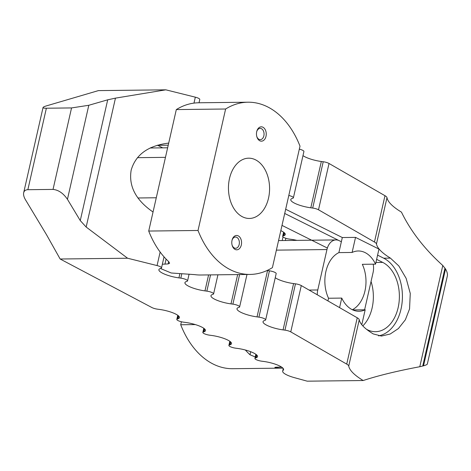 <?xml version="1.0" encoding="UTF-8"?>
<svg xmlns="http://www.w3.org/2000/svg" width="471" height="471" viewBox="0 0 471 471"><rect width="100%" height="100%" fill="white"/><g stroke="black" fill="none" stroke-linecap="round" stroke-linejoin="round"><path stroke-width="0.71" d="M366.615 329.359L367.433 329.771A35.596 24.292 89.3 0 0 375.499 331.684A35.596 24.292 89.3 0 0 398.148 307.604A35.596 24.292 89.3 0 0 382.74 262.406L376.629 259.362M371.048 281.505A35.596 24.292 -90.7 0 1 372.131 307.904A35.596 24.292 -90.7 0 1 362.829 325.908M153.046 212.015C135.807 200.116 128.512 186.169 131.168 170.155C135.683 154.606 148.194 145.586 168.706 143.096M288.805 195.453A5.311 1.283 12.8 0 1 293.398 197.814A5.311 1.283 12.8 0 1 292.944 198.185L292.126 198.468A15.79 3.821 -167.2 0 0 290.772 199.58A15.79 3.821 -167.2 0 0 310.807 207.799L312.697 208.052A5.311 1.283 12.8 0 1 318.508 209.789L374.457 242.017A11.481 2.779 12.8 0 1 376.47 243.949A91.863 22.225 -167.2 0 0 390.412 258.12L398.831 265.956L406.149 278.367L410.265 293.439L409.552 308.947L405.354 319.797L398.407 328.546L390.176 334.027L381.433 336.064L373.191 333.904A91.863 22.225 12.8 0 1 359.255 319.732A11.481 2.779 -167.2 0 0 357.242 317.795L301.287 285.573A5.311 1.283 -167.2 0 0 295.476 283.83L293.586 283.577A15.79 3.821 12.8 0 1 275.241 277.725M378.543 335.852A40.047 27.33 89.3 0 0 401.027 309.047A40.047 27.33 89.3 0 0 383.694 258.196L377.589 255.147M352.773 309.936L365.172 309.788A30.144 20.571 -90.7 0 1 358.99 311.26A30.144 20.571 -90.7 0 1 341.74 298.09L328.528 298.243A30.144 20.571 -90.7 0 1 325.897 271.526A30.144 20.571 -90.7 0 1 338.89 252.609L352.108 252.456L355.534 237.384L342.317 237.537L285.673 209.248M162.736 147.853L157.655 145.315A40.047 27.33 89.3 0 0 157.408 145.192M127.582 258.226L60.147 259.009L46.529 234.746L25.481 199.786C23.88 197.066 23.279 194.717 23.68 192.733C24.174 190.784 25.569 189.778 27.86 189.701L53.035 189.413C58.486 189.954 63.291 193.251 67.441 199.304L80.264 220.593L86.164 227.046L127.582 258.226L157.067 265.573A5.311 1.283 12.8 0 1 161.518 267.893A5.311 1.283 12.8 0 1 161.064 268.27L160.246 268.552A15.79 3.821 12.8 0 0 158.892 269.665A15.79 3.821 12.8 0 0 178.927 277.884L180.817 278.131A5.311 1.283 12.8 0 1 187.552 280.899A5.311 1.283 12.8 0 1 187.099 281.269L186.28 281.552A15.79 3.821 12.8 0 0 184.926 282.665A15.79 3.821 12.8 0 0 204.962 290.884L206.851 291.137A5.311 1.283 12.8 0 1 213.593 293.898A5.311 1.283 12.8 0 1 213.133 294.275L212.315 294.558A15.79 3.821 12.8 0 0 210.961 295.67A15.79 3.821 12.8 0 0 230.996 303.883L232.886 304.136A5.311 1.283 12.8 0 1 239.627 306.904A5.311 1.283 12.8 0 1 239.168 307.275L238.35 307.557A15.79 3.821 12.8 0 0 236.995 308.67A15.79 3.821 12.8 0 0 257.031 316.889L258.92 317.142A5.311 1.283 12.8 0 1 265.662 319.903L276.183 273.592A5.311 1.283 -167.2 0 0 269.441 270.831L267.552 270.578A15.79 3.821 12.8 0 1 267.063 270.507M152.298 147.976A35.596 24.292 89.3 0 0 150.708 147.717M338.89 252.609L341.363 241.747L284.714 213.457M199.033 102.772L199.781 99.493A5.311 1.283 -167.2 0 0 195.324 97.167L165.839 89.826L115.448 98.139L107.7 99.817L88.801 105.274L71.551 107.93L46.376 108.218C44.097 108.236 42.985 108.006 43.038 107.529C43.197 107.047 44.468 106.452 46.847 105.757L98.404 90.609L165.839 89.826M293.398 197.814L303.919 151.503A5.311 1.283 -167.2 0 0 299.326 149.142M283.259 368.546L282.671 371.142A15.79 3.821 12.8 0 0 294.452 377.671L307.216 381.174L363.188 380.527C377.942 375.664 396.806 371.06 419.791 366.726L423.523 365.82C425.896 365.125 427.168 364.53 427.327 364.048L447.32 276.053C447.721 274.069 447.12 271.72 445.519 269L442.787 265.497C424.53 249.035 410.753 231.243 401.451 212.127A91.863 22.225 12.8 0 1 386.991 197.637A11.481 2.779 -167.2 0 0 384.978 195.706L329.029 163.478A5.311 1.283 -167.2 0 0 323.218 161.741L321.328 161.488A15.79 3.821 12.8 0 1 302.983 155.636M363.188 380.527A91.863 22.225 12.8 0 1 348.734 366.038L359.255 319.732M282.005 225.397L327.363 248.046M296.936 240.375A15.79 3.821 -167.2 0 0 291.284 239.339L289.394 239.085A5.311 1.283 12.8 0 1 282.653 236.324A5.311 1.283 12.8 0 1 283.106 235.947L283.931 235.665A15.79 3.821 -167.2 0 0 285.279 234.552A15.79 3.821 -167.2 0 0 280.816 230.631M60.147 259.009L151.909 307.545A5.311 1.283 12.8 0 0 157.514 309.17L159.404 309.423A15.79 3.821 12.8 0 1 179.439 317.642A15.79 3.821 12.8 0 1 178.085 318.749L177.267 319.038L178.067 315.505M282.671 371.142A15.79 3.821 12.8 0 1 282.847 370.765L283.401 370.023A15.79 3.821 12.8 0 0 283.577 369.647A15.79 3.821 12.8 0 0 263.542 361.428L261.652 361.18A5.311 1.283 12.8 0 1 254.917 358.413A5.311 1.283 12.8 0 1 255.37 358.042L256.189 357.76A15.79 3.821 12.8 0 0 257.543 356.647A15.79 3.821 12.8 0 0 237.508 348.428L235.618 348.175A5.311 1.283 12.8 0 1 228.882 345.414A5.311 1.283 12.8 0 1 229.336 345.037L230.154 344.754A15.79 3.821 12.8 0 0 231.508 343.642A15.79 3.821 12.8 0 0 211.473 335.429L209.583 335.175A5.311 1.283 12.8 0 1 202.848 332.408A5.311 1.283 12.8 0 1 203.301 332.037L204.12 331.755A15.79 3.821 12.8 0 0 205.474 330.642A15.79 3.821 12.8 0 0 185.439 322.423L183.549 322.17A5.311 1.283 12.8 0 1 176.808 319.409A5.311 1.283 12.8 0 1 177.267 319.038M265.662 319.903A5.311 1.283 12.8 0 1 265.202 320.28L264.384 320.563A15.79 3.821 12.8 0 0 263.036 321.675A15.79 3.821 12.8 0 0 283.065 329.888L284.955 330.142A5.311 1.283 12.8 0 1 290.766 331.878L346.721 364.107A11.481 2.779 12.8 0 1 348.734 366.038M352.108 252.456A30.144 20.571 -90.7 0 1 358.296 250.984A30.144 20.571 -90.7 0 1 375.54 264.16L362.323 264.313A30.144 20.571 -90.7 0 1 364.948 291.025A30.144 20.571 -90.7 0 1 352.367 309.741M317.283 294.781A14.236 9.72 -90.7 0 1 317.772 289.971L326.956 249.553A14.236 9.72 -90.7 0 1 336.017 239.922A14.236 9.72 -90.7 0 1 339.244 240.687L341.363 241.747L342.317 237.537M327.922 300.91L328.528 298.243M341.74 298.09L339.579 307.622M355.534 237.384L378.967 249.082L375.54 264.16M365.172 309.788L361.787 324.707M373.197 264.184A14.236 9.72 -90.7 0 1 373.073 272.585L364.619 309.794M255.247 356.965L250.001 354.757A86.116 58.775 -90.7 0 1 245.362 350.006M282.894 368.116A86.116 58.775 -90.7 0 1 282.017 368.134A86.116 58.775 -90.7 0 1 276.035 367.757L274.84 367.404L276.194 367.197L281.587 367.074M195.324 324.584L180.723 324.755A86.116 58.775 89.3 0 0 232.715 368.705L282.017 368.134M180.723 324.755L181.4 321.77M229.489 178.568A30.144 20.571 -90.7 0 1 248.664 158.179A30.144 20.571 -90.7 0 1 268.541 198.067A30.144 20.571 -90.7 0 1 249.365 218.456A30.144 20.571 -90.7 0 1 229.489 178.568M256.683 131.78A5.623 3.839 -90.7 0 1 260.157 128.389A5.623 3.839 -90.7 0 1 263.866 135.831A5.623 3.839 -90.7 0 1 260.286 139.634A5.623 3.839 -90.7 0 1 256.736 136.319M266.003 136.319A7.177 4.898 -90.7 0 1 261.511 141.17A7.177 4.898 -90.7 0 1 256.813 136.614A7.177 4.898 -90.7 0 1 256.707 131.674A7.177 4.898 -90.7 0 1 256.754 131.48A7.177 4.898 -90.7 0 1 262.965 127.241A7.177 4.898 -90.7 0 1 266.003 136.319M232.003 240.428A5.623 3.839 -90.7 0 1 235.471 237.031A5.623 3.839 -90.7 0 1 239.18 244.473A5.623 3.839 -90.7 0 1 235.6 248.276A5.623 3.839 -90.7 0 1 232.056 244.967M232.026 240.322A7.177 4.898 -90.7 0 1 232.068 240.128A7.177 4.898 -90.7 0 1 238.279 235.883A7.177 4.898 -90.7 0 1 241.323 244.961A7.177 4.898 -90.7 0 1 236.825 249.818A7.177 4.898 -90.7 0 1 232.126 245.261A7.177 4.898 -90.7 0 1 232.026 240.322M176.319 109.578L225.621 109.007A86.116 58.775 -90.7 0 1 248.017 102.207L198.715 102.778A86.116 58.775 89.3 0 0 176.319 109.578L148.718 231.049A86.116 58.775 89.3 0 0 168.695 261.623L169.601 263.248L168.141 263.919L162.348 264.255M160.44 268.488L171.238 272.997L194.729 274.628A86.116 58.775 89.3 0 0 200.711 275.005L250.013 274.434A86.116 58.775 -90.7 0 1 198.02 230.478L148.718 231.049M248.017 102.207A86.116 58.775 -90.7 0 1 300.003 146.157L272.409 267.628A86.116 58.775 -90.7 0 1 250.013 274.434M225.621 109.007L198.02 230.478M168.229 145.192L157.655 145.315M390.412 258.12L383.694 258.196M193.975 103.114L195.324 97.167M310.807 207.799L321.328 161.488M312.697 208.052L323.218 161.741M318.508 209.789L329.029 163.478M374.457 242.017L384.978 195.706M376.47 243.949L386.991 197.637M419.791 366.726L442.787 265.497M382.74 262.406L375.923 262.488M178.085 318.749L178.697 316.053M204.12 331.755L204.732 329.052M203.301 332.037L204.102 328.511M230.154 344.754L230.766 342.058M229.336 345.037L230.136 341.51M256.189 357.76L256.801 355.057M255.37 358.042L256.171 354.516M283.401 370.023L283.577 369.229M282.847 370.765L283.33 368.646M283.106 235.947L283.913 232.421M283.931 235.665L284.543 232.968M346.721 364.107L357.242 317.795M290.766 331.878L301.287 285.573M284.955 330.142L295.476 283.83M283.065 329.888L293.586 283.577M258.92 317.142L269.441 270.831M257.031 316.889L267.552 270.578M232.886 304.136L239.609 274.552M230.996 303.883L237.655 274.575M206.851 291.137L210.543 274.887M204.962 290.884L208.588 274.911M180.817 278.131L181.729 274.116M178.927 277.884L179.804 274.016M157.067 265.573L160.14 252.038M27.86 189.701L46.376 108.218M86.164 227.046L115.448 98.139M80.264 220.593L107.7 99.817M67.441 199.304L88.801 105.274M53.035 189.413L71.551 107.93M422.723 366.049L444.977 268.093M423.523 365.82L445.519 269M309.1 290.071L317.772 289.971M276.383 250.136L326.956 249.553M250.001 354.757L250.69 351.713M282.194 240.546L283.006 236.954M285.338 240.51L285.844 238.291M276.035 367.757L276.159 367.197M165.468 157.349L137.42 157.673M156.284 197.767L137.891 197.979M168.665 261.599L168.141 263.919M166.098 259.085L164.991 263.96M177.75 315.276L176.808 319.409M203.784 328.275L202.848 332.408M229.819 341.281L228.882 345.414M255.853 354.28L254.917 358.413M283.595 232.191L282.653 236.324M246.992 274.469L239.627 306.904M217.926 274.805L213.593 293.898M189.089 274.14L187.552 280.899M164.032 256.848L161.518 267.893M43.038 107.529L23.68 192.733M336.017 239.922L278.555 240.587M150.108 148L167.635 147.794"/></g></svg>
